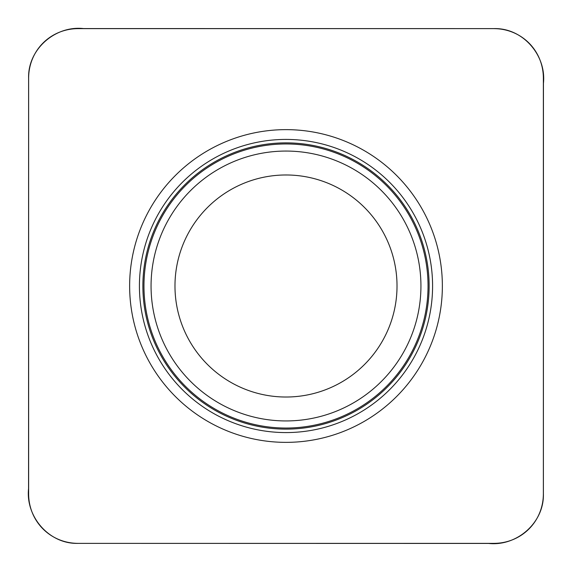 <?xml version="1.0" encoding="UTF-8"?>
<svg xmlns="http://www.w3.org/2000/svg" width="572" height="572" viewBox="0 0 572 572"><rect width="100%" height="100%" fill="white"/><g stroke="black" fill="none" stroke-linecap="round" stroke-linejoin="round"><path stroke-width="0.86" d="M78.178 28.636L493.822 28.636A52.338 50.465 -45 0 1 543.364 78.178L543.364 493.822A52.338 50.465 45 0 1 493.822 543.364L78.178 543.364L488.631 543.436C516.902 546.532 544.322 522.579 543.386 493.822L543.436 83.369C546.532 55.098 522.579 27.678 493.822 28.614L83.369 28.564C55.098 25.468 27.678 49.421 28.614 78.178L28.564 488.631C25.468 516.873 49.421 544.365 78.178 543.364A52.338 50.465 135 0 1 28.636 493.822L28.636 78.178A52.338 50.465 -135 0 1 78.178 28.636M129.637 286A156.363 156.363 0 0 0 286 442.363A156.363 156.363 0 0 0 442.363 286A156.363 156.363 0 0 0 286 129.637A156.363 156.363 0 0 0 129.637 286M397.018 286A111.018 111.018 0 0 1 230.487 382.146A111.018 111.018 0 0 1 230.487 189.854A111.018 111.018 0 0 1 397.018 286A111.018 111.018 0 0 1 230.487 382.146A111.018 111.018 0 0 1 230.487 189.854A111.018 111.018 0 0 1 397.018 286M432.582 286A146.582 146.582 0 0 1 212.712 412.941A146.582 146.582 0 0 1 212.712 159.059A146.582 146.582 0 0 1 432.582 286M429.129 286A143.129 143.129 0 0 1 214.436 409.952A143.129 143.129 0 0 1 214.436 162.048A143.129 143.129 0 0 1 429.129 286M428.042 286A142.042 142.042 0 0 1 214.979 409.009A142.042 142.042 0 0 1 214.979 162.991A142.042 142.042 0 0 1 428.042 286M420.935 286A134.935 134.935 0 0 1 218.533 402.86A134.935 134.935 0 0 1 218.533 169.14A134.935 134.935 0 0 1 420.935 286"/></g></svg>
